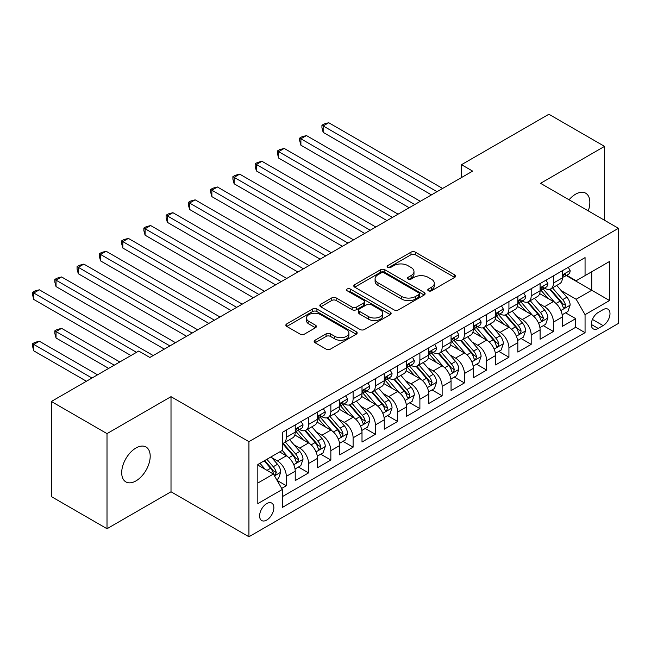 <?xml version="1.0" encoding="UTF-8"?>
<svg xmlns="http://www.w3.org/2000/svg" width="651" height="651" viewBox="0 0 651 651"><rect width="100%" height="100%" fill="white"/><g stroke="black" fill="none" stroke-linecap="round" stroke-linejoin="round"><path stroke-width="0.98" d="M428.407 290.802A2.165 1.245 0 0 0 431.467 290.802L454.683 277.399A3.092 1.782 0 0 0 455.586 276.138A3.092 1.782 0 0 0 454.683 274.877L415.354 252.173A3.092 1.782 0 0 0 410.984 252.173L387.768 265.575A2.165 1.245 0 0 0 387.133 266.454A2.165 1.245 0 0 0 387.768 267.341A2.165 1.245 0 0 0 390.828 267.341L393.831 265.608A9.887 5.713 0 0 1 407.811 265.608L411.09 267.496A9.887 5.713 0 0 1 413.987 271.532A9.887 5.713 0 0 1 411.09 275.568L408.087 277.31A2.165 1.245 0 0 0 407.453 278.189A2.165 1.245 0 0 0 408.087 279.076A2.165 1.245 0 0 0 411.147 279.076L414.15 277.334A9.887 5.713 0 0 1 428.13 277.334L431.41 279.23A9.887 5.713 0 0 1 434.307 283.266A9.887 5.713 0 0 1 431.41 287.303L428.407 289.036A2.165 1.245 0 0 0 427.772 289.923A2.165 1.245 0 0 0 428.407 290.802L428.407 289.036M135.953 480.91A20.148 11.628 120 0 0 149.112 463.162A20.148 11.628 120 0 0 146.027 447.017A20.148 11.628 120 0 0 135.953 448.01A20.148 11.628 120 0 0 122.787 465.766A20.148 11.628 120 0 0 125.879 481.911A20.148 11.628 120 0 0 135.953 480.91M588.26 210.875A20.148 11.628 120 0 0 585.672 193.184A20.148 11.628 120 0 0 575.598 194.185A20.148 11.628 120 0 0 569.064 199.792M266.731 520.051A10.074 5.818 120 0 0 273.314 511.173A10.074 5.818 120 0 0 271.768 503.101A10.074 5.818 120 0 0 266.731 503.597A10.074 5.818 120 0 0 260.148 512.475A10.074 5.818 120 0 0 261.694 520.548A10.074 5.818 120 0 0 266.731 520.051M315.06 340.221A3.092 1.782 0 0 0 314.156 341.482A3.092 1.782 0 0 0 315.06 342.743L326.094 349.115A3.092 1.782 0 0 0 330.464 349.115L356.243 334.232A3.092 1.782 0 0 0 357.155 332.97A3.092 1.782 0 0 0 356.243 331.709L316.915 309.005A3.092 1.782 0 0 0 312.545 309.005L286.765 323.889A3.092 1.782 0 0 0 285.854 325.15A3.092 1.782 0 0 0 286.765 326.411L300.095 334.109A3.092 1.782 0 0 0 304.465 334.109L315.499 327.738A3.092 1.782 0 0 0 316.402 326.476A3.092 1.782 0 0 0 315.499 325.215L308.883 321.399A8.268 4.769 0 0 1 306.466 318.022A8.268 4.769 0 0 1 311.569 313.611A8.268 4.769 0 0 1 320.577 314.645L346.47 329.593A8.268 4.769 0 0 1 348.887 332.97A8.268 4.769 0 0 1 343.785 337.381A8.268 4.769 0 0 1 334.777 336.347L330.464 333.857A3.092 1.782 0 0 0 326.094 333.857L315.06 340.221L315.06 342.743M171.01 396.671L107.008 433.615L51.364 401.488L51.364 496.591L107.008 528.726L171.01 491.774L248.926 536.758L248.926 441.647L171.01 396.671L171.01 491.774M604.535 220.274L604.535 146.377L540.542 183.322L618.45 228.306L248.926 441.647M604.535 146.377L548.883 114.242L461.51 164.687L461.51 177.544M51.364 401.488L138.736 351.044L149.86 357.472L472.642 171.115L461.51 164.687M394.05 309.884A3.092 1.782 0 0 0 398.42 309.884L424.2 295.001A3.092 1.782 0 0 0 425.103 293.739A3.092 1.782 0 0 0 424.2 292.478L384.871 269.766A3.092 1.782 0 0 0 380.501 269.766L354.714 284.658A3.092 1.782 0 0 0 353.81 285.919A3.092 1.782 0 0 0 354.714 287.181L394.05 309.884M348.041 291.274A2.165 1.245 0 0 1 350.238 291.575L350.238 289.003L390.226 312.089A3.092 1.782 0 0 1 391.129 313.351A3.092 1.782 0 0 1 390.226 314.612L364.438 329.504A3.092 1.782 0 0 1 360.068 329.504L320.74 306.792L320.74 304.269A3.092 1.782 0 0 0 319.836 305.531A3.092 1.782 0 0 0 320.74 306.792M320.74 304.269L331.774 297.898A3.092 1.782 0 0 1 336.144 297.898L352.093 307.109A3.092 1.782 0 0 0 356.463 307.109L363.787 302.886A3.092 1.782 0 0 0 364.69 301.625A3.092 1.782 0 0 0 363.787 300.363L347.178 290.769A2.165 1.245 0 0 1 346.544 289.89A2.165 1.245 0 0 1 347.878 288.735A2.165 1.245 0 0 1 350.238 289.003M281.704 488.396L286.318 485.736L277.082 480.397M271.825 457.702L277.416 460.932A12.589 7.267 60 0 1 286.318 476.353L295.228 471.21L295.228 480.593L308.582 472.878L298.451 467.036M294.089 444.853L299.68 448.075A12.589 7.267 60 0 1 308.582 463.496L317.485 458.361L317.485 467.743L330.846 460.029L320.715 454.178M316.345 431.995L321.936 435.226A12.589 7.267 60 0 1 330.846 450.647L339.749 445.504L339.749 454.886L353.102 447.18L342.971 441.329M338.61 419.146L344.2 422.369A12.589 7.267 60 0 1 353.102 437.798L362.005 432.655L362.005 442.037L375.367 434.323L365.235 428.48M360.874 406.297L366.456 409.52A12.589 7.267 60 0 1 375.367 424.94L384.269 419.805L384.269 429.188L397.623 421.474L387.5 415.623M383.13 393.44L388.72 396.671A12.589 7.267 60 0 1 397.623 412.091L406.525 406.948L406.525 416.331L419.887 408.625L409.756 402.774M405.394 380.591L410.984 383.813A12.589 7.267 60 0 1 419.887 399.242L428.789 394.099L428.789 403.482L442.143 395.767L432.02 389.925M427.65 367.734L433.24 370.964A12.589 7.267 60 0 1 442.143 386.385L451.053 381.25L451.053 390.624L464.407 382.918L454.276 377.067M449.914 354.885L455.505 358.115A12.589 7.267 60 0 1 464.407 373.536L473.31 368.393L473.31 377.775L486.663 370.061L476.54 364.218M472.17 342.035L477.761 345.258A12.589 7.267 60 0 1 486.663 360.687L495.574 355.544L495.574 364.926L508.927 357.212L498.796 351.369M494.435 329.178L500.025 332.409A12.589 7.267 60 0 1 508.927 347.829L517.83 342.686L517.83 352.069L531.192 344.363L521.06 338.512M516.699 316.329L522.281 319.56A12.589 7.267 60 0 1 531.192 334.98L540.094 329.837L540.094 339.22L553.448 331.505L553.448 322.123A12.589 7.267 -120 0 0 544.545 306.702L538.955 303.48M543.316 325.663L553.448 331.505M295.228 471.21A12.589 7.267 -120 0 0 286.318 455.79L279.645 451.932M317.485 458.361A12.589 7.267 -120 0 0 308.582 442.932L294.813 434.99M339.749 445.504A12.589 7.267 -120 0 0 330.846 430.083L317.078 422.133M362.005 432.655A12.589 7.267 -120 0 0 353.102 417.234L339.334 409.284M384.269 419.805A12.589 7.267 -120 0 0 375.367 404.377L361.598 396.435M406.525 406.948A12.589 7.267 -120 0 0 397.623 391.528L383.854 383.577M428.789 394.099A12.589 7.267 -120 0 0 419.887 378.679L406.118 370.728M451.053 381.25A12.589 7.267 -120 0 0 442.143 365.821L428.382 357.879M473.31 368.393A12.589 7.267 -120 0 0 464.407 352.972L450.638 345.022M495.574 355.544A12.589 7.267 -120 0 0 486.663 340.123L472.903 332.173M517.83 342.686A12.589 7.267 -120 0 0 508.927 327.266L495.159 319.315M540.094 329.837A12.589 7.267 -120 0 0 531.192 314.417L517.423 306.466M603.086 309.656L598.196 312.488A9.757 5.631 120 0 0 591.816 321.089A9.757 5.631 120 0 0 593.313 328.91A9.757 5.631 120 0 0 598.196 328.421L603.086 325.598A9.757 5.631 120 0 0 609.466 316.996A9.757 5.631 120 0 0 607.969 309.176A9.757 5.631 120 0 0 603.086 309.656M248.926 536.758L618.45 323.409L618.45 228.306M257.829 483.034L273.412 474.034L282.314 489.462L282.314 507.454L585.062 332.669L585.062 314.669L576.151 299.248L561.219 290.623M282.314 489.462L257.829 503.597L257.829 464.529L282.314 450.386L282.314 432.394L585.062 257.609L585.062 275.601L609.548 261.466L609.548 300.534L585.062 314.669M299.558 429.505L299.68 429.57A12.589 7.267 60 0 0 305.97 430.197L314.881 425.054A12.589 7.267 -120 0 0 317.485 419.285L317.485 412.091M321.822 416.648L321.936 416.721A12.589 7.267 60 0 0 328.234 417.34L337.137 412.197A12.589 7.267 -120 0 0 339.749 406.436L339.749 399.242M344.086 403.799L344.2 403.864A12.589 7.267 60 0 0 350.498 404.491L359.401 399.348A12.589 7.267 -120 0 0 362.005 393.586L362.005 386.385M366.342 390.95L366.456 391.015A12.589 7.267 60 0 0 372.754 391.633L381.657 386.499A12.589 7.267 -120 0 0 384.269 380.729L384.269 373.536M388.606 378.093L388.72 378.158A12.589 7.267 60 0 0 395.019 378.784L403.921 373.641A12.589 7.267 -120 0 0 406.525 367.88L406.525 360.678M410.862 365.244L410.984 365.309A12.589 7.267 60 0 0 417.275 365.935L426.185 360.792A12.589 7.267 -120 0 0 428.789 355.031L428.789 347.829M433.127 352.386L433.24 352.46A12.589 7.267 60 0 0 439.539 353.078L448.441 347.943A12.589 7.267 -120 0 0 451.053 342.174L451.053 334.98M455.383 339.537L455.505 339.602A12.589 7.267 60 0 0 461.795 340.229L470.706 335.086A12.589 7.267 -120 0 0 473.31 329.325L473.31 322.123M477.647 326.688L477.761 326.753A12.589 7.267 60 0 0 484.059 327.38L492.962 322.237A12.589 7.267 -120 0 0 495.574 316.467L495.574 309.274M499.903 313.831L500.025 313.904A12.589 7.267 60 0 0 506.323 314.523L515.226 309.388A12.589 7.267 -120 0 0 517.83 303.618L517.83 296.425M522.167 300.982L522.281 301.047A12.589 7.267 60 0 0 528.579 301.673L537.482 296.53A12.589 7.267 -120 0 0 540.094 290.769L540.094 283.567M282.314 496.656L575.712 327.266L575.712 318.656L562.35 326.371L562.35 316.988A12.589 7.267 -120 0 0 553.448 301.559L539.679 293.617M544.431 288.133L544.545 288.198A12.589 7.267 -120 0 0 550.844 288.824A12.589 7.267 -120 0 0 553.448 283.055L553.448 275.861M550.844 288.824L559.746 283.681A12.589 7.267 -120 0 0 562.35 277.912L562.35 270.718M286.318 430.083L286.318 437.277A12.589 7.267 60 0 1 283.714 443.046A12.589 7.267 60 0 1 282.314 443.551M283.714 443.046L292.616 437.903A12.589 7.267 -120 0 0 295.228 432.142L295.228 424.94M308.582 417.234L308.582 424.428A12.589 7.267 60 0 1 305.97 430.197M330.846 404.377L330.846 411.578A12.589 7.267 60 0 1 328.234 417.34M353.102 391.528L353.102 398.721A12.589 7.267 60 0 1 350.498 404.491M375.367 378.679L375.367 385.872A12.589 7.267 60 0 1 372.754 391.633M397.623 365.821L397.623 373.023A12.589 7.267 60 0 1 395.019 378.784M419.887 352.972L419.887 360.166A12.589 7.267 60 0 1 417.275 365.935M442.143 340.115L442.143 347.317A12.589 7.267 60 0 1 439.539 353.078M464.407 327.266L464.407 334.468A12.589 7.267 60 0 1 461.795 340.229M486.663 314.417L486.663 321.61A12.589 7.267 60 0 1 484.059 327.38M508.927 301.559L508.927 308.761A12.589 7.267 60 0 1 506.323 314.523M531.192 288.71L531.192 295.904A12.589 7.267 60 0 1 528.579 301.673M531.192 334.98L531.192 344.363M508.927 347.829L508.927 357.212M486.663 360.687L486.663 370.061M464.407 373.536L464.407 382.918M442.143 386.385L442.143 395.767M419.887 399.242L419.887 408.625M397.623 412.091L397.623 421.474M375.367 424.94L375.367 434.323M353.102 437.798L353.102 447.18M330.846 450.647L330.846 460.029M308.582 463.496L308.582 472.878M286.318 476.353L286.318 485.736M273.412 474.034L257.829 465.042M576.151 299.248L591.735 290.256L591.735 271.744L609.548 261.466M566.24 275.536L609.548 300.534M566.687 275.275L576.151 280.744L585.062 275.601M107.008 433.615L107.008 528.726M565.581 312.805L575.712 318.656M575.712 327.266L585.062 332.669M429.269 291.111L431.41 289.874A9.887 5.713 0 0 0 434.307 285.838L434.307 283.266M413.987 271.532L413.987 274.104A9.887 5.713 0 0 1 411.09 278.14L408.95 279.377M454.642 277.424L415.354 254.744A3.092 1.782 0 0 0 410.984 254.744L388.631 267.642M424.159 295.025L384.871 272.338A3.092 1.782 0 0 0 380.501 272.338L354.754 287.197M418.739 294.618A2.165 1.245 0 0 0 419.374 293.739A2.165 1.245 0 0 0 418.739 292.852L384.212 272.924A2.165 1.245 0 0 0 381.152 272.924L377.987 274.755A9.887 5.713 0 0 0 375.09 278.791A9.887 5.713 0 0 0 377.987 282.827L401.586 296.449A9.887 5.713 0 0 0 415.566 296.449L418.739 294.618L418.739 297.19A2.165 1.245 0 0 0 419.374 296.311L419.374 293.739M375.09 278.791L375.09 281.362A9.887 5.713 0 0 0 377.987 285.398L377.987 282.827M418.739 297.19L415.566 299.021A9.887 5.713 0 0 1 401.586 299.021L377.987 285.398M320.78 306.816L331.774 300.469L331.774 297.898M364.69 301.625L364.69 304.188A3.092 1.782 0 0 1 363.787 305.457L356.463 309.681A3.092 1.782 0 0 1 352.093 309.681L336.144 300.469A3.092 1.782 0 0 0 331.774 300.469M350.238 291.575L390.185 314.636M368.645 316.663A8.268 4.769 0 0 0 377.653 317.696A8.268 4.769 0 0 0 382.755 313.294A8.268 4.769 0 0 0 380.339 309.917L371.216 304.652A3.092 1.782 0 0 0 366.847 304.652L359.523 308.875A3.092 1.782 0 0 0 358.62 310.136A3.092 1.782 0 0 0 359.523 311.398L368.645 316.663L368.645 319.234A8.268 4.769 0 0 0 377.653 320.268A8.268 4.769 0 0 0 382.755 315.857L382.755 313.294M358.62 310.136L358.62 312.708A3.092 1.782 0 0 0 359.523 313.969L359.523 311.398M368.645 319.234L359.523 313.969M348.887 332.97L348.887 335.542A8.268 4.769 0 0 1 343.785 339.952A8.268 4.769 0 0 1 334.777 338.919L330.464 336.421A3.092 1.782 0 0 0 326.094 336.421L315.1 342.768M306.466 318.022L306.466 320.593A8.268 4.769 0 0 0 308.883 323.97L308.883 321.399M315.45 327.762L308.883 323.97M356.203 334.256L316.915 311.569A3.092 1.782 0 0 0 312.545 311.569L286.806 326.436M562.163 314.783L567.916 311.463L570.146 305.034A8.341 4.817 -120 0 0 566.891 297.198L556.727 285.423M554.685 302.373L543.064 288.922M548.069 298.459L541.323 290.647A19.994 11.539 -120 0 0 540.704 289.947M323.165 183.777L386.938 220.591L278.644 158.071L278.644 151.642L284.21 148.428L398.07 214.171M549.704 289.272L559.99 301.185A8.341 4.817 60 0 1 562.969 306.93L563.579 307.923L564.702 307.76L565.638 305.392A8.341 4.817 -120 0 0 562.667 299.639L552.496 287.864M550.315 289.077L561.365 301.877A4.248 2.458 60 0 1 562.44 303.537L565.638 305.392M568.25 267.309L570.146 270.588A8.341 4.817 60 0 1 568.421 274.283L564.189 276.724A8.341 4.817 -120 0 0 565.638 274.803L565.467 274.063M437.024 191.679L323.165 125.936L328.731 122.73L442.59 188.464M562.635 277.114L562.667 277.114A8.341 4.817 -120 0 0 564.189 276.724M564.563 274.177L565.638 274.803C565.117 273.542 564.222 274.055 562.969 276.341A8.341 4.817 60 0 1 562.35 277.529M431.458 194.893L323.165 132.365L323.165 125.936L321.936 125.236L324.165 123.95L328.731 122.73M323.165 132.365L321.936 127.799L321.936 125.236M539.907 327.632L545.66 324.312L547.882 317.883A8.341 4.817 -120 0 0 544.635 310.055L534.463 298.272M532.428 315.23L520.8 301.771M525.813 311.308L519.067 303.496A19.994 11.539 -120 0 0 518.44 302.805M300.9 196.626L364.674 233.449L256.38 170.92L256.38 164.491L261.946 161.285L375.806 227.02M527.448 302.129L537.734 314.034A8.341 4.817 60 0 1 540.704 319.779L541.315 320.772L542.446 320.609L543.382 318.241A8.341 4.817 -120 0 0 540.403 312.496L530.231 300.721M528.051 301.934L539.101 314.726A4.248 2.458 60 0 1 540.175 316.394L543.382 318.241M517.643 340.481L523.396 337.161L525.626 330.741A8.341 4.817 -120 0 0 522.371 322.904L512.199 311.129M510.164 328.08L498.544 314.62M503.548 324.165L496.803 316.353A19.994 11.539 -120 0 0 496.184 315.654M278.644 209.476L342.418 246.298L234.124 183.777L234.124 177.349L239.682 174.134L353.55 239.869M505.184 314.978L515.47 326.892A8.341 4.817 60 0 1 518.448 332.637L519.05 333.621L520.182 333.467L521.117 331.09A8.341 4.817 -120 0 0 518.147 325.345L507.975 313.57M505.786 314.783L516.845 327.583A4.248 2.458 60 0 1 517.911 329.243L521.117 331.09M495.387 353.338L501.14 350.018L503.361 343.59A8.341 4.817 -120 0 0 500.114 335.753L489.943 323.978M487.9 340.937L476.28 327.477M481.292 337.015L474.538 329.203A19.994 11.539 -120 0 0 473.92 328.511M256.38 222.333L320.154 259.155L211.86 196.626L211.86 190.198L217.426 186.983L331.286 252.726M482.928 327.827L493.214 339.741A8.341 4.817 60 0 1 496.184 345.486L496.794 346.478L497.917 346.316L498.861 343.948A8.341 4.817 -120 0 0 495.883 338.195L485.711 326.42M483.53 327.632L494.581 340.432A4.248 2.458 60 0 1 495.655 342.092L498.861 343.948M473.122 366.188L478.876 362.867L481.097 356.439A8.341 4.817 -120 0 0 477.85 348.61L467.678 336.836M465.644 353.786L454.016 340.327M459.028 349.864L452.282 342.052A19.994 11.539 -120 0 0 451.664 341.36M234.124 235.182L297.898 272.004L189.596 209.476L189.596 203.055L195.162 199.841L309.03 265.575M460.664 340.685L470.95 352.59A8.341 4.817 60 0 1 473.928 358.343L474.53 359.328L475.661 359.173L476.597 356.797A8.341 4.817 -120 0 0 473.619 351.052L463.455 339.277M461.266 340.489L472.325 353.281A4.248 2.458 60 0 1 473.391 354.95L476.597 356.797M545.994 280.166L547.882 283.437A8.341 4.817 60 0 1 546.156 287.132L541.925 289.573A8.341 4.817 -120 0 0 543.382 287.652L543.203 286.912M414.768 204.528L300.9 138.793L306.466 135.579L420.326 201.314M540.371 289.964L540.403 289.964A8.341 4.817 -120 0 0 541.925 289.573M542.299 287.034L543.382 287.652C542.853 286.399 541.966 286.912 540.704 289.19A8.341 4.817 60 0 1 540.094 290.379M409.202 207.742L300.9 145.214L300.9 138.793L299.68 138.085L301.901 136.8L306.466 135.579M300.9 145.214L299.68 140.657L299.68 138.085M523.73 293.015L525.626 296.295A8.341 4.817 60 0 1 523.892 299.981L519.669 302.422A8.341 4.817 -120 0 0 521.117 300.502L520.946 299.761M392.504 217.385L277.416 150.934L279.645 149.649L284.21 148.428M518.106 302.821L518.147 302.813A8.341 4.817 -120 0 0 519.669 302.422M520.043 299.883L521.117 300.502C520.597 299.248 519.701 299.761 518.448 302.048A8.341 4.817 60 0 1 517.83 303.236M278.644 158.071L277.416 153.506L277.416 150.934M501.473 305.864L503.361 309.144A8.341 4.817 60 0 1 501.636 312.838L497.405 315.279A8.341 4.817 -120 0 0 498.861 313.359L498.682 312.618M370.24 230.234L255.159 163.792L257.381 162.506L261.946 161.285M495.85 315.67L495.883 315.67A8.341 4.817 -120 0 0 497.405 315.279M497.779 312.732L498.861 313.359C498.332 312.098 497.445 312.61 496.184 314.897A8.341 4.817 60 0 1 495.574 316.085M256.38 170.92L255.159 166.363L255.159 163.792M479.209 318.721L481.097 322.001A8.341 4.817 60 0 1 479.372 325.687L475.14 328.128A8.341 4.817 -120 0 0 476.597 326.208L476.418 325.467M347.984 243.083L232.895 176.641L235.125 175.355L239.682 174.134M473.586 328.519L473.619 328.519A8.341 4.817 -120 0 0 475.14 328.128M475.523 325.59L476.597 326.208C476.076 324.955 475.181 325.467 473.928 327.754A8.341 4.817 60 0 1 473.31 328.934M234.124 183.777L232.895 179.212L232.895 176.641M450.866 379.045L456.611 375.717L458.841 369.296A8.341 4.817 -120 0 0 455.594 361.46L445.422 349.685M443.38 366.635L431.759 353.176M436.764 362.721L430.018 354.909A19.994 11.539 -120 0 0 429.4 354.209M211.86 248.031L275.633 284.853L167.34 222.333L167.34 215.904L172.906 212.69L286.765 278.433M438.4 353.534L448.694 365.447A8.341 4.817 60 0 1 451.664 371.192L452.274 372.177L453.397 372.022L454.333 369.646A8.341 4.817 -120 0 0 451.363 363.901L441.191 352.126M439.01 353.338L450.061 366.139A4.248 2.458 60 0 1 451.135 367.799L454.333 369.646M456.945 331.571L458.841 334.85A8.341 4.817 60 0 1 457.116 338.536L452.884 340.986A8.341 4.817 -120 0 0 454.333 339.057L454.162 338.317M325.72 255.941L210.631 189.49L212.861 188.204L217.426 186.983M451.33 341.376L451.363 341.376A8.341 4.817 -120 0 0 452.884 340.986M453.259 338.439L454.333 339.057C453.812 337.804 452.925 338.317 451.664 340.603A8.341 4.817 60 0 1 451.053 341.791M211.86 196.626L210.631 192.061L210.631 189.49M428.602 391.894L434.355 388.574L436.577 382.145A8.341 4.817 -120 0 0 433.33 374.309L423.158 362.534M421.124 379.492L409.495 366.033M414.508 375.57L407.762 367.758A19.994 11.539 -120 0 0 407.144 367.066M189.596 260.888L253.377 297.71L145.075 235.182L145.075 228.753L150.641 225.539L264.509 291.282M416.144 366.383L426.429 378.296A8.341 4.817 60 0 1 429.408 384.041L430.01 385.034L431.141 384.871L432.077 382.503A8.341 4.817 -120 0 0 429.099 376.75L418.927 364.975M416.746 366.188L427.805 378.988A4.248 2.458 60 0 1 428.871 380.648L432.077 382.503M434.689 344.428L436.577 347.699A8.341 4.817 60 0 1 434.852 351.394L430.62 353.835A8.341 4.817 -120 0 0 432.077 351.914L431.898 351.174M303.464 268.79L188.375 202.347L190.597 201.061L195.162 199.841M429.066 354.225L429.099 354.225A8.341 4.817 -120 0 0 430.62 353.835M431.003 351.288L432.077 351.914C431.548 350.653 430.661 351.174 429.408 353.452A8.341 4.817 60 0 1 428.789 354.64M189.596 209.476L188.375 204.919L188.375 202.347M406.338 404.743L412.091 401.423L414.321 394.994A8.341 4.817 -120 0 0 411.074 387.166L400.902 375.391M398.86 392.341L387.239 378.882M392.244 388.419L385.498 380.615A19.994 11.539 -120 0 0 384.879 379.915M167.34 273.737L231.113 310.56L122.819 248.031L122.819 241.611L128.385 238.396L242.245 304.131M393.879 379.24L404.173 391.145A8.341 4.817 60 0 1 407.144 396.898L407.754 397.883L408.877 397.728L409.813 395.352A8.341 4.817 -120 0 0 406.842 389.607L396.671 377.832M394.49 379.045L405.54 391.845A4.248 2.458 60 0 1 406.615 393.505L409.813 395.352M412.425 357.277L414.321 360.556A8.341 4.817 60 0 1 412.596 364.243L408.364 366.684A8.341 4.817 -120 0 0 409.813 364.763L409.642 364.023M281.199 281.639L166.111 215.196L168.34 213.91L172.906 212.69M406.81 367.074L406.842 367.074A8.341 4.817 -120 0 0 408.364 366.684M408.738 364.145L409.813 364.763C409.292 363.51 408.397 364.023 407.144 366.31A8.341 4.817 60 0 1 406.525 367.498M167.34 222.333L166.111 217.768L166.111 215.196M384.082 417.6L389.835 414.272L392.057 407.851A8.341 4.817 -120 0 0 388.81 400.015L378.638 388.24M376.603 405.191L364.975 391.731M369.988 401.276L363.242 393.464A19.994 11.539 -120 0 0 362.623 392.765M145.075 286.595L208.857 323.409L100.555 260.888L100.555 254.46L106.121 251.245L219.981 316.988M371.623 392.089L381.909 404.002A8.341 4.817 60 0 1 384.879 409.748L385.49 410.74L386.621 410.578L387.557 408.201A8.341 4.817 -120 0 0 384.578 402.456L374.406 390.681M372.226 391.894L383.284 404.694A4.248 2.458 60 0 1 384.35 406.354L387.557 408.201M390.169 370.126L392.057 373.405A8.341 4.817 60 0 1 390.331 377.1L386.1 379.541A8.341 4.817 -120 0 0 387.557 377.621L387.378 376.88M258.943 294.496L143.855 228.045L146.076 226.768L150.641 225.539M384.546 379.932L384.578 379.932A8.341 4.817 -120 0 0 386.1 379.541M386.474 376.994L387.557 377.621C387.028 376.359 386.141 376.872 384.879 379.159A8.341 4.817 60 0 1 384.269 380.347M145.075 235.182L143.855 230.617L143.855 228.045M361.818 430.449L367.571 427.129L369.801 420.701A8.341 4.817 -120 0 0 366.546 412.864L356.382 401.089M354.339 418.048L342.719 404.588M347.724 414.126L340.978 406.314A19.994 11.539 -120 0 0 340.359 405.622M122.819 299.444L186.593 336.266L78.299 273.737L78.299 267.309L83.857 264.103L197.725 329.837M349.359 404.938L359.645 416.852A8.341 4.817 60 0 1 362.623 422.597L363.234 423.589L364.357 423.427L365.292 421.059A8.341 4.817 -120 0 0 362.322 415.314L352.15 403.53M349.969 404.751L361.02 417.543A4.248 2.458 60 0 1 362.094 419.211L365.292 421.059M339.562 443.298L345.315 439.978L347.536 433.55A8.341 4.817 -120 0 0 344.289 425.721L334.118 413.946M332.083 430.897L320.455 417.437M325.467 426.983L318.721 419.171A19.994 11.539 -120 0 0 318.095 418.471M100.555 312.293L164.329 349.115L56.035 286.586L56.035 280.166L61.601 276.952L175.461 342.686M327.103 417.796L337.389 429.701A8.341 4.817 60 0 1 340.359 435.454L340.969 436.439L342.092 436.284L343.036 433.908A8.341 4.817 -120 0 0 340.058 428.163L329.886 416.388M327.705 417.6L338.756 430.401A4.248 2.458 60 0 1 339.83 432.061L343.036 433.908M317.297 456.156L323.051 452.836L325.28 446.407A8.341 4.817 -120 0 0 322.025 438.571L311.853 426.796M309.819 443.746L298.191 430.295M303.203 439.832L296.457 432.02A19.994 11.539 -120 0 0 295.839 431.32M78.299 325.15L130.941 355.544L33.771 299.444L33.771 293.015L39.337 289.801L153.205 355.544M304.839 430.645L315.125 442.558A8.341 4.817 60 0 1 318.103 448.303L318.705 449.296L319.836 449.133L320.772 446.765A8.341 4.817 -120 0 0 317.802 441.012L307.63 429.237M305.441 430.449L316.5 443.25A4.248 2.458 60 0 1 317.566 444.91L320.772 446.765M295.041 469.005L300.795 465.685L303.016 459.256A8.341 4.817 -120 0 0 299.769 451.428L289.597 439.645M287.555 456.603L282.233 450.435M280.947 452.681L280.076 451.68M119.808 361.964L61.601 328.356L56.035 331.571L56.035 337.999L108.684 368.393M282.583 443.494L292.869 455.407A8.341 4.817 60 0 1 295.839 461.152L296.449 462.145L297.572 461.982L298.516 459.614A8.341 4.817 -120 0 0 295.538 453.869L285.366 442.094M283.185 443.307L294.236 456.099A4.248 2.458 60 0 1 295.31 457.767L298.516 459.614M56.035 337.999L54.814 333.434L54.814 330.863L114.242 365.178M54.814 330.863L57.036 329.577L61.601 328.356M367.905 382.983L369.801 386.255A8.341 4.817 60 0 1 368.067 389.949L363.844 392.39A8.341 4.817 -120 0 0 365.292 390.47L365.121 389.729M236.679 307.345L121.591 240.903L123.82 239.617L128.385 238.396M362.29 392.781L362.322 392.781A8.341 4.817 -120 0 0 363.844 392.39M364.218 389.843L365.292 390.47C364.772 389.208 363.876 389.729 362.623 392.008A8.341 4.817 60 0 1 362.005 393.196M122.819 248.031L121.591 243.474L121.591 240.903M345.648 395.832L347.536 399.112A8.341 4.817 60 0 1 345.811 402.798L341.58 405.239A8.341 4.817 -120 0 0 343.036 403.319L342.857 402.578M214.423 320.194L99.334 253.752L101.556 252.466L106.121 251.245M340.025 405.63L340.058 405.63A8.341 4.817 -120 0 0 341.58 405.239M341.954 402.7L343.036 403.319C342.507 402.066 341.62 402.578 340.359 404.865A8.341 4.817 60 0 1 339.749 406.053M100.555 260.888L99.334 256.323L99.334 253.752M323.384 408.682L325.28 411.961A8.341 4.817 60 0 1 323.547 415.655L319.324 418.097A8.341 4.817 -120 0 0 320.772 416.176L320.593 415.436M192.159 333.052L77.07 266.609L79.3 265.323L83.857 264.103M317.761 418.487L317.802 418.487A8.341 4.817 -120 0 0 319.324 418.097M319.698 415.55L320.772 416.176C320.251 414.915 319.356 415.428 318.103 417.714A8.341 4.817 60 0 1 317.485 418.902M78.299 273.737L77.07 269.172L77.07 266.609M301.128 421.539L303.016 424.81A8.341 4.817 60 0 1 301.291 428.504L297.059 430.946A8.341 4.817 -120 0 0 298.516 429.025L298.337 428.285M169.895 345.901L54.814 279.458L57.036 278.172L61.601 276.952M295.505 431.336L295.538 431.336A8.341 4.817 -120 0 0 297.059 430.946M297.434 428.407L298.516 429.025C297.987 427.772 297.1 428.285 295.839 430.563A8.341 4.817 60 0 1 295.228 431.751M56.035 286.586L54.814 282.029L54.814 279.458M276.634 479.632L278.53 478.534L280.752 472.113A8.341 4.817 -120 0 0 277.505 464.277L271.101 456.864M265.128 469.257L259.969 463.292M258.683 465.538L257.829 464.545M97.552 374.821L39.337 341.214L33.771 344.428L33.771 350.848L86.42 381.242M264.2 460.843L270.604 468.264A8.341 4.817 60 0 1 273.583 474.009L274.185 474.994L275.316 474.839L276.252 472.463A8.341 4.817 -120 0 0 273.274 466.718L266.877 459.305M264.721 460.55L271.98 468.956A4.248 2.458 60 0 1 273.046 470.616L276.252 472.463M33.771 350.848L32.55 346.291L32.55 343.72L91.986 378.036M32.55 343.72L34.78 342.434L39.337 341.214M136.507 352.329L32.55 292.307L34.78 291.021L39.337 289.801M33.771 299.444L32.55 294.879L32.55 292.307M277.416 460.932L286.318 455.79M299.68 448.075L308.582 442.932M321.936 435.226L330.846 430.083M344.2 422.369L353.102 417.234M366.456 409.52L375.367 404.377M388.72 396.671L397.623 391.528M410.984 383.813L419.887 378.679M433.24 370.964L442.143 365.821M455.505 358.115L464.407 352.972M477.761 345.258L486.663 340.123M500.025 332.409L508.927 327.266M522.281 319.56L531.192 314.417M544.545 306.702L553.448 301.559M553.448 283.055L562.35 277.912M286.318 437.277L295.228 432.142M308.582 424.428L317.485 419.285M330.846 411.578L339.749 406.436M353.102 398.721L362.005 393.586M375.367 385.872L384.269 380.729M397.623 373.023L406.525 367.88M419.887 360.166L428.789 355.031M442.143 347.317L451.053 342.174M464.407 334.468L473.31 329.325M486.663 321.61L495.574 316.467M508.927 308.761L517.83 303.618M531.192 295.904L540.094 290.769M553.448 322.123L562.35 316.988M592.418 319.438L603.086 325.598M591.295 324.442L598.196 328.421M431.41 289.874L431.41 287.303M408.087 279.076L408.087 277.31M411.09 278.14L411.09 275.568M387.768 267.341L387.768 265.575M410.984 254.744L410.984 252.173M415.354 254.744L415.354 252.173M454.683 277.399L454.683 274.877M354.714 287.181L354.714 284.658M380.501 272.338L380.501 269.766M384.871 272.338L384.871 269.766M424.2 295.001L424.2 292.478M401.586 299.021L401.586 296.449M415.566 299.021L415.566 296.449M336.144 300.469L336.144 297.898M352.093 309.681L352.093 307.109M356.463 309.681L356.463 307.109M363.787 305.457L363.787 302.886M390.226 314.612L390.226 312.089M326.094 336.421L326.094 333.857M330.464 336.421L330.464 333.857M334.777 338.919L334.777 336.347M315.499 327.738L315.499 325.215M286.765 326.411L286.765 323.889M312.545 311.569L312.545 309.005M316.915 311.569L316.915 309.005M356.243 334.232L356.243 331.709M560.893 310.503L570.089 305.197M562.667 299.639L566.891 297.198M556.019 303.48L559.99 301.185M570.089 270.49L562.35 274.958M538.629 323.352L547.825 318.046M540.403 312.496L544.635 310.055M533.755 316.329L537.734 314.034M516.373 336.209L525.569 330.895M518.147 325.345L522.371 322.904M511.491 329.186L515.47 326.892M494.109 349.058L503.304 343.752M495.883 338.195L500.114 335.753M489.235 342.035L493.214 339.741M471.853 361.907L481.048 356.602M473.619 351.052L477.85 348.61M466.97 354.893L470.95 352.59M547.825 283.348L540.094 287.807M525.569 296.197L517.83 300.664M503.304 309.046L495.574 313.513M481.048 321.903L473.31 326.371M449.589 374.764L458.784 369.451M451.363 363.901L455.594 361.46M444.714 367.742L448.694 365.447M458.784 334.752L451.053 339.22M427.333 387.614L436.528 382.308M429.099 376.75L433.33 374.309M422.45 380.591L426.429 378.296M436.528 347.601L428.789 352.069M405.068 400.471L414.264 395.157M406.842 389.607L411.074 387.166M400.194 393.448L404.173 391.145M414.264 360.459L406.525 364.926M382.812 413.32L392 408.014M384.578 402.456L388.81 400.015M377.93 406.297L381.909 404.002M392 373.308L384.269 377.775M360.548 426.169L369.744 420.863M362.322 415.314L366.546 412.864M355.666 419.146L359.645 416.852M338.284 439.026L347.479 433.712M340.058 428.163L344.289 425.721M333.41 432.004L337.389 429.701M316.028 451.875L325.223 446.57M317.802 441.012L322.025 438.571M311.145 444.853L315.125 442.558M293.764 464.724L302.959 459.419M295.538 453.869L299.769 451.428M288.889 457.702L292.869 455.407M369.744 386.165L362.005 390.624M347.479 399.014L339.749 403.482M325.223 411.863L317.485 416.331M302.959 424.721L295.228 429.18M274.47 475.873L280.703 472.268M273.274 466.718L277.505 464.277M267.008 470.339L270.604 468.264"/></g></svg>
